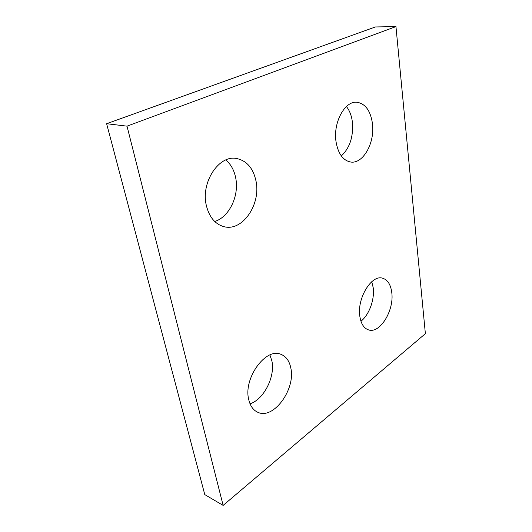 <?xml version="1.0" encoding="UTF-8"?>
<svg xmlns="http://www.w3.org/2000/svg" width="532" height="532" viewBox="0 0 532 532"><rect width="100%" height="100%" fill="white"/><g stroke="black" fill="none" stroke-linecap="round" stroke-linejoin="round"><path stroke-width="0.8" d="M269.917 354.957L271.879 360.882C275.383 376.476 264.005 399.286 250.053 403.848M290.838 368.097C295.779 389.318 273.335 420.214 257.628 412.2C253.172 410.112 250.213 405.923 248.737 399.632C243.104 378.219 265.987 347.117 280.982 354.345C286.15 356.447 289.435 361.029 290.838 368.097M346.425 106.52C349.571 110.496 351.559 115.637 352.377 121.921C353.547 136.525 349.863 147.863 341.331 155.949M372.46 123.643C375.047 142.689 363.13 164.182 350.668 162.021C343.007 160.518 338.119 153.715 336.018 141.625C332.959 122.619 344.889 100.661 356.959 102.25C365.411 103.667 370.578 110.796 372.46 123.643M225.821 159.972C230.828 164.222 234.107 170.12 235.656 177.675C239.5 195.47 229.358 217.056 214.709 221.478M256.018 181.099C261.066 204.295 242.539 231.719 224.098 226.698C215.221 224.298 209.315 217.262 206.369 205.598C200.551 182.576 218.878 154.739 236.481 158.483C246.735 160.671 253.245 168.212 256.018 181.099M371.762 281.714L373.191 287.639C374.807 299.343 369.188 314.884 360.949 321.228M391.765 292.487C394.365 310.296 379.921 334.096 368.477 329.867C363.895 328.277 361.015 323.788 359.845 316.394C356.812 298.485 371.536 274.346 382.594 278.209C387.655 279.779 390.714 284.54 391.765 292.487M395.954 26.6L375.373 26.959L106.626 123.71L204.78 494.607L223.134 505.4L425.374 333.67L395.954 26.6L127.008 126.157L106.626 123.71M127.008 126.157L223.134 505.4"/></g></svg>

